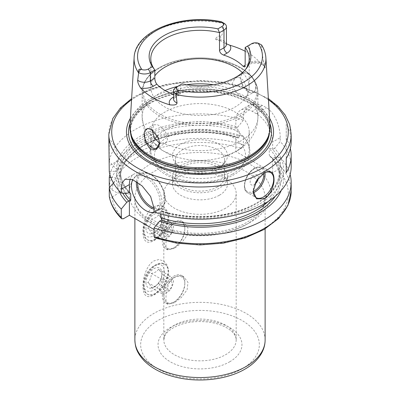 <?xml version="1.0" encoding="UTF-8"?>
<svg xmlns="http://www.w3.org/2000/svg" width="400" height="400" viewBox="0 0 400 400"><rect width="100%" height="100%" fill="white"/><g stroke="black" fill="none" stroke-linecap="round" stroke-linejoin="round"><path stroke-width="0.3" stroke-dasharray="2 1.5" d="M219.445 195.205A27.495 15.875 0 0 0 227.495 183.98A27.495 15.875 0 0 0 210.52 169.315A27.495 15.875 0 0 0 180.555 172.755A27.495 15.875 180 0 0 172.505 183.98A27.495 15.875 180 0 0 189.48 198.645A27.495 15.875 180 0 0 219.445 195.205M172.505 176.89A27.495 15.875 180 0 0 189.48 191.555A27.495 15.875 180 0 0 219.445 188.115A27.495 15.875 0 0 0 227.495 176.89A27.495 15.875 0 0 0 210.52 162.225A27.495 15.875 0 0 0 180.555 165.665A27.495 15.875 180 0 0 172.505 176.89L172.505 183.98M217.395 186.935A24.6 14.205 180 0 1 190.585 190.01A24.6 14.205 180 0 1 175.4 176.89A24.6 14.205 180 0 1 182.605 166.845A24.6 14.205 0 0 1 209.415 163.765A24.6 14.205 0 0 1 224.6 176.89A24.6 14.205 0 0 1 217.395 186.935M224.6 159.715A24.6 14.205 0 0 1 222.46 165.51A24.6 14.205 0 0 1 217.395 169.755A24.6 14.205 180 0 1 177.54 165.51A24.6 14.205 180 0 1 175.4 159.715A24.6 14.205 180 0 1 182.605 149.67A24.6 14.205 0 0 1 209.415 146.59A24.6 14.205 0 0 1 224.6 159.715L224.6 176.89M219.445 166.845A27.495 15.875 0 0 0 225.1 162.1A27.495 15.875 0 0 0 215.595 142.545A27.495 15.875 0 0 0 180.555 144.395A27.495 15.875 180 0 0 174.9 162.1A27.495 15.875 180 0 0 219.445 166.845M154.195 137.665A57.89 33.42 180 0 1 142.11 117.23L144.105 128.855L149.69 139.205L162.2 150.46L176.92 157.075A49.205 28.41 180 0 0 223.08 157.075A49.205 28.41 180 0 0 234.795 152.075A49.205 28.41 0 0 0 249.205 131.99L249.205 150.115A49.205 28.41 0 0 1 234.795 170.205A49.205 28.41 180 0 1 181.17 176.36A49.205 28.41 180 0 1 150.795 150.115A49.205 28.41 180 0 1 154.85 138.825M157.45 135.85A49.205 28.41 180 0 1 165.205 130.03A49.205 28.41 0 0 1 243.455 136.79A49.205 28.41 0 0 1 249.205 150.115M249.205 131.99A49.205 28.41 0 0 0 218.83 105.74A49.205 28.41 0 0 0 165.205 111.9A49.205 28.41 180 0 0 150.795 131.99L150.795 150.115M176.92 157.075A49.205 28.41 180 0 1 150.795 131.99M159.47 143.295L164.855 143.54L157.23 147.945M165.095 90.565A57.89 33.42 0 0 0 159.065 93.595A57.89 33.42 180 0 0 142.11 117.23L142.11 92.005A57.89 33.42 180 0 1 159.065 68.375A57.89 33.42 0 0 1 222.155 61.13A57.89 33.42 0 0 1 257.89 92.005C256.91 78.335 246.64 68.265 227.08 61.785C218.7 59.215 209.78 57.9 200.32 57.855C184.51 57.93 170.875 61.17 159.425 67.58C152.535 71.57 147.62 76.34 144.68 81.89C142.975 85.165 142.12 88.535 142.11 92.005A57.89 33.42 180 0 0 177.845 122.885A57.89 33.42 180 0 0 240.935 115.64A57.89 33.42 0 0 0 257.89 92.005L257.89 117.23A57.89 33.42 0 0 1 240.935 140.86A57.89 33.42 180 0 1 164.605 143.675C166.445 142.7 167.4 140.93 167.47 138.365L165.945 132.815L162.12 127.81L157.615 124.785L154 124.74L152.125 129.895M235.395 90.785C233.555 88.225 232.6 85.655 232.53 83.075L235.145 77.895L239.42 77.55L243.775 80.665L247.88 91.935C247.87 94.47 247.175 96.09 245.805 96.795C242.635 97.745 239.165 95.74 235.395 90.785A57.89 33.42 0 0 0 213.345 84.71M240.63 77.055L240.525 78.415L243.43 86.675L249.29 92.385L254.635 92.685L255.765 85.795L254.97 82.63C252.645 74.36 244.36 69.585 241.425 74.81L240.63 77.055A10.855 6.265 60 0 0 240.525 78.46A10.855 6.265 -120 0 0 248.2 91.755A10.855 6.265 -120 0 0 253.625 92.29L245.805 96.795A57.89 33.42 0 0 1 257.89 117.23C257.765 125.225 255.335 132.425 250.6 138.82C246.72 143.97 241.9 148.18 236.135 151.46L223.08 157.075M253.625 92.29A10.855 6.265 -120 0 0 255.875 87.32A10.855 6.265 60 0 0 255.765 85.795M241.425 74.81A10.855 6.265 60 0 1 242.77 73.49A10.855 6.265 60 0 1 254.97 82.63M245.17 51.27A67.205 38.8 180 0 1 260.19 62.74L263.77 65.78C264.815 67.79 265.29 68.385 265.195 67.57L263.47 64.515A8.335 4.815 0 0 0 249.65 62.605L246.58 64.375A4.34 2.505 -120 0 0 248.75 64.59A4.34 2.505 -120 0 0 249.65 62.605L249.65 44.88A8.335 4.815 180 0 1 261.295 44.795L261.58 44.945M265.875 57.71A65.92 38.055 0 0 0 261.375 45.17C262.35 54.87 263.05 60.06 263.47 60.74C264.055 61.805 264.63 64.085 265.195 67.57M270.06 125.825A70.105 40.475 0 0 0 225.675 89.6A70.105 40.475 0 0 0 150.43 98.64A70.105 40.475 180 0 0 129.94 125.825M224.125 23.335L224.05 23.625C223.105 32.22 221.98 36.355 220.675 36.03L220.675 39.805A4.34 1.1 100.7 0 0 220.77 40.955L226.43 43.815M226.43 44.38A8.335 4.815 0 0 0 220.675 39.805L215.38 38.81C217.11 36.655 218.875 35.725 220.675 36.03M215.38 38.81C215.475 39.625 217.275 40.34 220.77 40.955M261.375 45.17L261.295 44.795M245.64 69.34A49.205 28.41 0 0 1 244.915 70.325A49.205 28.41 0 0 1 234.795 78.815A49.205 28.41 0 0 1 180.495 84.805L180.495 93.08L176.015 95.665L176.015 87.395L182.125 83.865M173.57 94.505A49.205 28.41 180 0 0 176.365 95.46L179.25 95.265L180.495 93.08M151.675 129.61A10.855 6.265 60 0 1 151.8 129.685A10.855 6.265 60 0 1 158.575 138.285M159.37 141.445A10.855 6.265 60 0 1 159.475 142.975M249.205 58.725L249.205 87.095A49.205 28.41 0 0 1 234.795 107.185A49.205 28.41 180 0 1 181.17 113.34A49.205 28.41 180 0 1 150.795 87.095A49.205 28.41 180 0 1 154.83 75.835M249.205 87.095A49.205 28.41 0 0 0 242.355 72.635M245.17 47.465L249.65 44.88M130.405 118.26A73.545 42.46 180 0 1 147.995 101.965A73.545 42.46 0 0 1 269.595 118.26M109.26 171.67L116.38 171.11L118.135 170.095L118.135 160.61A23.155 13.37 -120 0 0 109.26 138.68L109.26 161.42A91.175 52.64 180 0 1 135.53 129.325A91.175 52.64 0 0 1 243.36 120.24L243.36 116.405L235.815 120.765A23.155 13.37 60 0 1 240.61 110.165A23.155 13.37 60 0 1 252.19 111.31L256.28 113.675A23.155 13.37 60 0 1 272.655 142.03L280.2 137.675L280.2 141.51L274.62 148.28A83.64 48.29 180 0 1 258.06 204.855A83.64 48.29 180 0 1 159.54 212.36L154.02 212M109.26 138.68L108.825 147.41M263.945 173.07A14.47 8.355 120 0 0 263.445 173.345L264.47 172.755L263.445 173.345A14.47 8.355 -60 0 0 253.21 191.07L253.21 191.275M291.175 166.545A91.175 52.64 0 0 0 280.2 141.51M280.2 137.675C280.43 127.955 274.99 112.575 266.485 107.785A91.175 52.64 180 0 0 262.39 105.42L255.64 103.535L249.39 105.095L244.95 109.715L243.36 116.405M291.175 141.44A91.175 52.64 180 0 0 286.25 124.38L286.25 138.56A91.175 52.64 180 0 1 290.34 148.53M126.795 193.455A83.64 48.29 180 0 1 116.38 171.11M243.36 120.24L237.78 127.015A83.64 48.29 180 0 0 116.38 169.08L109.26 161.42M154.02 229.51L162.135 234.2L162.135 219.45M154.795 237.905L156.135 237.665L162.135 234.2M290.12 174.525A91.175 52.64 180 0 0 280.2 157.475L280.2 166.035C280.065 167.56 279.35 168.76 278.065 169.635L272.655 172.755L235.815 151.485L235.815 137.01L237.78 135.875A83.64 48.29 0 0 0 116.38 177.945L118.135 178.955L116.38 179.97A83.64 48.29 180 0 0 118.755 190.43M237.78 135.875L243.36 136.205L243.36 144.765C243.225 146.295 242.51 147.49 241.225 148.365L235.815 151.485M109.59 187.275L111.94 189.855L118.135 193.43L118.135 178.955M109.26 196.195C109.4 197.53 110.295 197.805 111.94 197.01L118.135 193.43M225.585 208.205A36.18 20.89 180 0 1 186.155 212.73A36.18 20.89 180 0 1 163.82 193.43A36.18 20.89 180 0 1 174.415 178.66A36.18 20.89 180 0 1 213.845 174.135A36.18 20.89 180 0 1 236.18 193.43A36.18 20.89 180 0 1 225.585 208.205M159.54 212.36L162.135 211.13L162.135 203.475A23.155 13.37 -120 0 0 152.03 180.175A23.155 13.37 -120 0 0 134.185 173.97A23.155 13.37 -120 0 0 130.32 178.825M274.62 148.28L272.655 149.415C270.56 148.315 269.43 148.055 269.275 148.645A79.595 45.955 180 0 1 279.595 171.275C278.765 188.1 265.58 201.15 240.03 210.435C216.6 218.395 185.98 218.67 162.125 211.13L160.805 211.275L160.805 214.07M154.53 212.17A20.26 11.7 -120 0 0 155.895 211.57A20.26 11.7 -120 0 0 159 195.335A20.26 11.7 -120 0 0 145.765 177.48A20.26 11.7 -120 0 0 135.635 176.475A20.26 11.7 -120 0 0 132.73 179.625M237.78 127.015L235.815 128.15C237.855 129.405 238.98 130.45 239.195 131.28L239.195 137.78L237.82 137.91L235.815 137.01M281.245 190.43A83.64 48.29 0 0 0 274.62 157.145L272.655 158.28L269.93 156.19L269.275 155.145L269.275 148.645M113.45 183.095L116.38 179.97M280.2 157.475L274.62 157.145M116.38 177.945L110.82 177.485M109.88 174.525A91.175 52.64 180 0 1 243.36 136.205M116.38 169.08L118.135 170.095M235.815 128.15L235.815 120.765M272.655 172.755L272.655 158.28M272.655 149.415L272.655 142.03M174.415 248.38L167.725 249.9L165.875 245.68L166.205 237.83L168.96 228.59L174.415 222.385L179.01 221.095L183.645 222.325L187.98 227.975L187.085 235.5L181.415 243.06L174.415 248.38M174.415 302.735L167.725 304.255L165.875 300.035L166.205 292.185L168.96 282.945L174.415 276.74L179.01 275.45L183.645 276.68L187.98 282.33L187.085 289.855L181.415 297.415L174.415 302.735M153.95 294.935L163.93 285.255L168.685 271.54L167.465 265.545L163.745 261.02L158.86 259.51L153.95 260.905C146.9 264.515 142.585 278.215 142.905 286.985C143.415 296.09 147.1 298.74 153.95 294.935L156.405 293.515A17.365 10.025 -60 0 1 147.725 294.375A17.365 10.025 -60 0 1 144.125 286.425A17.365 10.025 -60 0 1 156.405 265.16A17.365 10.025 -60 0 1 165.09 264.3A17.365 10.025 -60 0 1 168.685 272.25A17.365 10.025 -60 0 1 156.405 293.515M153.95 240.58L163.93 230.9L168.685 217.185L167.465 211.19L163.745 206.665L158.86 205.155L153.95 206.55C146.9 210.16 142.585 223.86 142.905 232.63C143.415 241.735 147.1 244.385 153.95 240.58L156.405 239.16A17.365 10.025 -60 0 1 147.725 240.02A17.365 10.025 -60 0 1 144.125 232.07A17.365 10.025 -60 0 1 156.405 210.805A17.365 10.025 -60 0 1 165.09 209.945A17.365 10.025 -60 0 1 168.685 217.895A17.365 10.025 -60 0 1 156.405 239.16M168.075 271.895A17.365 10.025 120 0 0 164.475 263.945A17.365 10.025 120 0 0 155.795 264.805A17.365 10.025 120 0 0 143.515 286.075A17.365 10.025 120 0 0 147.11 294.025A17.365 10.025 120 0 0 160.49 289.37A17.365 10.025 120 0 0 168.075 271.895M143.515 286.075L143.515 283.945A14.76 8.52 120 0 0 153.95 289.97A14.76 8.52 120 0 0 164.39 271.895A14.76 8.52 120 0 0 153.95 265.865A14.76 8.52 120 0 0 143.515 283.945M145.97 282.53A11.29 6.515 120 0 0 153.95 287.135A11.29 6.515 120 0 0 161.935 273.31A11.29 6.515 120 0 0 153.95 268.705A11.29 6.515 120 0 0 145.97 282.53M158.39 283.48L155.795 286.075L151.3 287.57C151.385 286.62 150.205 284.94 147.755 282.53C150.205 280.215 151.385 277.17 151.3 273.39C154.93 272.76 157.295 271.395 158.39 269.3C160.84 271.71 162.02 273.39 161.935 274.34C162.02 278.12 160.835 281.165 158.39 283.48L169.98 290.17C168.345 291.955 165.98 293.32 162.89 294.265C162.435 293 161.255 291.32 159.345 289.22C161.255 286.595 162.44 283.545 162.89 280.085C165.985 279.14 168.35 277.775 169.98 275.99C171.89 278.095 173.075 279.775 173.525 281.035C173.07 284.505 171.89 287.55 169.98 290.17M161.935 273.31L161.935 274.34L173.525 281.035M151.3 287.57L162.89 294.265M172.175 283.94A5.515 3.185 -60 0 1 168.275 290.695A5.515 3.185 -60 0 1 164.38 288.44A5.515 3.185 -60 0 1 168.275 281.69A5.515 3.185 -60 0 1 172.175 283.94M158.39 269.3L169.98 275.99M151.3 273.39L162.89 280.085M147.755 282.53L159.345 289.22M168.075 217.54A17.365 10.025 120 0 0 164.475 209.59A17.365 10.025 120 0 0 155.795 210.45A17.365 10.025 120 0 0 143.515 231.72A17.365 10.025 120 0 0 147.11 239.67A17.365 10.025 120 0 0 160.49 235.015A17.365 10.025 120 0 0 168.075 217.54M143.515 231.72L143.515 229.59A14.76 8.52 120 0 0 153.95 235.615A14.76 8.52 120 0 0 164.39 217.54A14.76 8.52 120 0 0 153.95 211.51A14.76 8.52 120 0 0 143.515 229.59M145.97 228.175A11.29 6.515 120 0 0 153.95 232.78A11.29 6.515 120 0 0 161.935 218.955A11.29 6.515 120 0 0 153.95 214.35A11.29 6.515 120 0 0 145.97 228.175M158.39 229.125L155.795 231.72L151.3 233.215C151.385 232.265 150.205 230.585 147.755 228.175C150.205 225.86 151.385 222.815 151.3 219.035C154.93 218.405 157.295 217.04 158.39 214.945C160.84 217.355 162.02 219.035 161.935 219.985C162.02 223.765 160.835 226.81 158.39 229.125L169.98 235.815C168.345 237.6 165.98 238.965 162.89 239.91C162.435 238.645 161.255 236.965 159.345 234.865C161.255 232.24 162.44 229.19 162.89 225.73C165.985 224.785 168.35 223.42 169.98 221.635C171.89 223.74 173.075 225.42 173.525 226.68C173.07 230.15 171.89 233.195 169.98 235.815M161.935 218.955L161.935 219.985L173.525 226.68M151.3 233.215L162.89 239.91M172.175 229.585A5.515 3.185 -60 0 1 168.275 236.34A5.515 3.185 -60 0 1 164.38 234.085A5.515 3.185 -60 0 1 168.275 227.335A5.515 3.185 -60 0 1 172.175 229.585M158.39 214.945L169.98 221.635M151.3 219.035L162.89 225.73M147.755 228.175L159.345 234.865M173.6 276.265A15.92 9.19 -60 0 1 181.56 275.475A15.92 9.19 -60 0 1 184.855 282.765A15.92 9.19 -60 0 1 173.6 302.26L173.6 302.26A15.92 9.19 -60 0 1 165.64 303.05A15.92 9.19 -60 0 1 162.34 295.76A15.92 9.19 -60 0 1 173.6 276.265M184.855 283.71A14.76 8.52 120 0 0 174.415 277.685A14.76 8.52 120 0 0 163.98 295.76A14.76 8.52 120 0 0 174.415 301.79A14.76 8.52 120 0 0 184.855 283.71L184.855 282.765M173.6 221.91A15.92 9.19 -60 0 1 181.56 221.12A15.92 9.19 -60 0 1 184.855 228.41A15.92 9.19 -60 0 1 173.6 247.905L173.6 247.905A15.92 9.19 -60 0 1 165.64 248.695A15.92 9.19 -60 0 1 162.34 241.405A15.92 9.19 -60 0 1 173.6 221.91M184.855 229.355A14.76 8.52 120 0 0 174.415 223.33A14.76 8.52 120 0 0 163.98 241.405A14.76 8.52 120 0 0 174.415 247.435A14.76 8.52 120 0 0 184.855 229.355L184.855 228.41M286.25 124.38L286.25 158.5M286.25 138.56L286.25 172.68M258.265 178.34A5.79 3.34 120 0 0 254.235 175.115A5.79 3.34 -60 0 0 250.145 182.205A5.79 3.34 -60 0 0 254.235 184.57A5.79 3.34 120 0 0 254.77 184.22M232.235 174.23A45.585 26.32 180 0 1 167.765 174.23A45.585 26.32 180 0 1 167.765 137.01A45.585 26.32 0 0 1 232.235 137.01A45.585 26.32 0 0 1 232.235 174.23M186.655 84.71A57.89 33.42 0 0 0 177.795 86.365M224.05 23.625A65.92 38.055 0 0 0 153.39 32.145A65.92 38.055 0 0 0 134.125 57.71M260.19 62.74A12.675 7.32 0 0 0 246.58 64.375M263.77 65.78A4.34 3.37 -29.4 0 1 263.47 64.515L263.47 60.74M173.57 97.725A4.34 2.505 -120 0 0 175.115 97.65A4.34 2.505 -120 0 0 176.015 95.665A8.335 4.815 0 0 0 173.57 99.065L175.115 97.65L179.25 95.265M176.365 95.46L173.57 97.075M259.445 43.725L261.33 44.815M240.32 114.055A57.02 32.92 0 0 0 240.32 67.5A57.02 32.92 0 0 0 159.68 67.5A57.02 32.92 180 0 0 159.68 114.055A57.02 32.92 180 0 0 240.32 114.055M131.675 136.455A69.585 40.175 180 0 1 150.795 100.44A69.585 40.175 0 0 1 232.625 93.36A69.585 40.175 0 0 1 268.325 136.455L269.525 129.21A69.525 40.14 0 0 0 226.605 92.13A69.525 40.14 0 0 0 150.84 100.83A69.525 40.14 180 0 0 130.475 129.21L131.675 136.455M268.76 135.155A69.525 40.14 0 0 0 269.525 129.21L269.525 130.82A69.525 40.14 0 0 0 226.605 93.735A69.525 40.14 0 0 0 150.84 102.435A69.525 40.14 180 0 0 130.475 130.82A69.525 40.14 180 0 0 130.565 132.825M131.24 135.155A69.525 40.14 180 0 1 130.475 129.21L130.475 130.82C130.645 120.34 137.31 111.145 150.48 103.23C171.775 90.495 208.48 87.66 234.93 96.785C257.32 104.925 268.85 116.27 269.525 130.82A69.525 40.14 0 0 1 269.435 132.825M269.92 123.59A71.505 41.28 0 0 0 220.265 92.635A71.505 41.28 0 0 0 149.44 103.03A71.505 41.28 180 0 0 130.08 123.59M268.46 99.81A88.28 50.965 0 0 0 137.58 95.95A88.28 50.965 0 0 0 131.54 99.81M291.175 134.35A91.175 52.64 0 0 0 234.89 85.72A91.175 52.64 0 0 0 135.53 97.13A91.175 52.64 0 0 0 108.825 134.35M278.065 169.635A88.28 50.965 180 0 1 261.35 230.08A88.28 50.965 180 0 1 156.135 237.665M111.94 189.855A88.28 50.965 180 0 1 241.225 148.365M111.94 197.01A88.28 50.965 0 0 0 123.39 218.755M250.145 222.38A70.91 40.94 180 0 1 149.855 222.38A70.91 40.94 180 0 1 149.855 164.485A70.91 40.94 180 0 1 250.145 164.485A70.91 40.94 180 0 1 250.145 222.38M154.02 208.165L162.135 203.475M122.8 193.195A81.045 46.79 180 0 1 147.12 143.5A81.045 46.79 180 0 1 235.845 136.995M239.195 137.78A79.595 45.955 0 0 0 120.405 177.775A79.595 45.955 0 0 0 125.115 193.345M268.17 201.5A79.595 45.955 0 0 0 279.595 177.775A79.595 45.955 0 0 0 269.275 155.145M272.685 158.265A81.045 46.79 180 0 1 275.355 196.175M291.175 191.07A91.175 52.64 0 0 0 280.2 166.035M243.36 144.765A91.175 52.64 0 0 0 109.26 185.945M118.135 160.61L109.26 165.735M235.845 128.13A81.045 46.79 0 0 0 141.63 137.635A81.045 46.79 0 0 0 128.71 192.35M161.455 211.255A81.045 46.79 0 0 0 256.22 203.795A81.045 46.79 0 0 0 272.685 149.4M129.135 192.2A79.595 45.955 180 0 1 120.405 171.275A79.595 45.955 180 0 1 239.195 131.28M269.93 156.19C276.345 163.005 279.57 170.2 279.595 177.775L279.595 171.275A79.595 45.955 180 0 1 160.805 211.275M256.28 113.675L266.485 107.785M262.39 105.42L252.19 111.31M136.4 181.545A20.26 11.7 60 0 1 140.545 173.64A20.26 11.7 60 0 1 150.675 174.645A20.26 11.7 60 0 1 163.91 192.5A20.26 11.7 60 0 1 160.805 208.735A20.26 11.7 60 0 1 154.02 209.205M137.59 182.32A19.39 11.195 60 0 1 151.29 175A19.39 11.195 60 0 1 164.935 197.13A19.39 11.195 60 0 1 154.015 207.925M174.415 325.185A36.18 20.89 0 0 0 163.82 339.955A36.18 20.89 0 0 0 186.155 359.255A36.18 20.89 0 0 0 225.585 354.725A36.18 20.89 0 0 0 236.18 339.955A36.18 20.89 0 0 0 213.845 320.655A36.18 20.89 0 0 0 174.415 325.185M229.675 361.815A41.97 24.23 0 0 0 229.675 327.55A41.97 24.23 0 0 0 170.325 327.55A41.97 24.23 0 0 0 170.325 361.815A41.97 24.23 0 0 0 229.675 361.815M241.955 368.905A59.335 34.255 0 0 0 241.955 320.46A59.335 34.255 0 0 0 158.045 320.46A59.335 34.255 0 0 0 158.045 368.905A59.335 34.255 0 0 0 241.955 368.905M265.125 339.955A65.125 37.6 0 0 0 224.92 305.22A65.125 37.6 0 0 0 153.95 313.37A65.125 37.6 0 0 0 134.875 339.955M265.125 228.875L265.125 198.16L263.405 205.97C260.85 211.83 255.465 217.205 247.25 222.095C229.51 232.655 199.56 236.34 175.415 230.635C150.21 225.23 134.13 210.355 134.875 198.16A65.125 37.6 180 0 0 175.08 232.895A65.125 37.6 180 0 0 246.05 224.745A65.125 37.6 0 0 0 265.125 198.16A65.125 37.6 0 0 0 224.92 163.42A65.125 37.6 0 0 0 153.95 171.575A65.125 37.6 180 0 0 134.875 198.16L134.875 218.46M264.97 172.595A14.47 8.355 120 0 0 262.085 167.665A14.47 8.355 120 0 0 254.85 168.38A14.47 8.355 120 0 0 245.395 181.135A14.47 8.355 120 0 0 247.615 192.73A14.47 8.355 120 0 0 253.325 192.76M263.8 173.16A13.605 7.855 120 0 0 254.235 168.735A13.605 7.855 120 0 0 244.63 184.8A13.605 7.855 120 0 0 253.22 191.475M227.495 176.89L227.495 183.98M175.4 159.715L175.4 176.89M222.46 165.51L225.1 162.1M177.54 165.51L174.9 162.1M243.455 136.79C247.69 141.38 249.845 146.49 249.93 152.125C249.9 155.575 249.025 158.885 247.3 162.05C244.55 166.955 240.255 171.085 234.405 174.445C215.785 185.645 182.79 185.4 164.65 173.885C150.46 165.83 144.615 149.875 156.545 136.79M242.77 73.49L235.145 77.895M248.2 91.755L249.29 92.385M262.38 64.61C257.855 62.55 253.315 62.545 248.75 64.59L244.64 66.965M151.8 129.685L151.545 129.535M154 124.74L146.375 129.145M244.915 70.325L246.445 68.355M150.795 58.725L150.795 87.095M226.43 44.395L224.865 42.955M268.39 98.61L242.485 86.64L222.055 82.075L200.35 80.49L165.67 84.42L149.96 89.255L136.13 95.805L131.61 98.61M125 179.275L134.185 173.97M237.82 137.91C216.285 131.55 194.13 130.745 171.365 135.485C140.94 141.92 119.88 159.895 120.405 177.775L120.405 171.275C120.43 178.855 123.655 186.05 130.07 192.865M249.39 105.095L240.61 110.165M135.635 176.475L140.545 173.64C143.39 172 146.91 172.32 151.11 174.6C157.6 178.735 162.055 184.955 164.475 193.265C165.655 198.88 166.345 204.425 160.805 208.735L155.895 211.57M163.82 193.43L163.82 339.955L164.54 336.51C165.685 333.545 168.58 330.655 173.22 327.835C183.58 322.225 195.95 320.39 210.32 322.325C225.935 324.89 236.38 332.675 236.18 339.955L236.18 193.43M165.09 264.3L164.475 263.945M147.725 294.375L147.11 294.025M168.685 272.25L168.685 271.54M153.95 265.865L155.795 264.805M155.795 286.075L153.95 287.135M168.685 217.895L168.685 217.185M165.09 209.945L164.475 209.59M147.725 240.02L147.11 239.67M153.95 211.51L155.795 210.45M155.795 231.72L153.95 232.78M183.645 276.68L181.56 275.475M167.725 304.255L165.64 303.05M174.415 301.79L173.6 302.26M183.645 222.325L181.56 221.12M167.725 249.9L165.64 248.695M174.415 247.435L173.6 247.905M270.68 172.625L262.085 167.665C259.87 166.48 257.315 166.7 254.415 168.34C245.675 172.915 240.75 189.44 247.615 192.73L256.21 197.695"/><path stroke-width="0.6" d="M154.85 138.825A49.205 28.41 180 0 1 156.545 136.79A49.205 28.41 180 0 1 157.45 135.85M152.12 129.5L154.195 137.665L159.47 143.295M144.235 132.705A10.855 6.265 60 0 0 144.125 134.115A10.855 6.265 -120 0 0 148.865 145.035A10.855 6.265 -120 0 0 157.23 147.945A10.855 6.265 -120 0 0 159.475 142.975L156.325 149.53L150.17 148.965L145.21 141.88L144.235 132.705L145.03 130.465L147.725 128.545L151.545 129.535L158.575 138.285L159.475 143.025M268.835 134.93L268.325 136.455A69.585 40.175 0 0 1 249.205 157.25A69.585 40.175 180 0 1 179.61 167.255A69.585 40.175 180 0 1 131.675 136.455L131.165 134.93A70.105 40.475 180 0 0 179.46 165.96A70.105 40.475 180 0 0 249.57 155.88A70.105 40.475 0 0 0 268.835 134.93A70.105 40.475 0 0 0 270.06 125.825L265.875 57.71C265.58 53.255 264.15 49 261.58 44.945M226.43 43.815L229.89 45.245A67.205 38.8 180 0 1 245.17 51.27M261.33 44.815L258.1 43.145A5.44 3.14 0 0 0 251.7 43.695L247.63 46.045A50.875 29.375 180 0 1 246.445 68.355A50.875 29.375 180 0 1 182.125 83.865L178.06 86.21A5.44 3.14 0 0 0 177.105 89.905L177.92 90.795C179 92.345 178.36 93.445 175.99 94.085L177.03 102.97C176.895 104.745 174.495 105.365 169.83 104.835A66.625 38.465 180 0 1 140.6 87.96C138.475 84.57 137.51 82.005 137.695 80.26L138.67 72.54C138.145 70.015 138.775 68.91 140.555 69.225L141.9 69.585A5.44 3.14 0 0 0 148.3 69.03L152.37 66.685A50.875 29.375 180 0 1 164.025 35.595A50.875 29.375 180 0 1 217.875 28.865L221.94 26.515A5.44 3.14 0 0 0 222.895 22.82L222.08 22.155L224.125 23.335A8.335 4.815 180 0 1 226.43 26.66A8.335 4.815 180 0 1 223.985 30.06L219.505 32.645L219.505 50.37C219.76 52.525 221.135 54.095 223.635 55.08A49.205 28.41 180 0 1 243.16 66.35L244.615 66.98L245.17 65.19L243.16 66.35M224.01 23.27L221.485 21.8C182.26 13.045 134.755 30.895 134.125 57.71A65.92 38.055 0 0 0 138.625 72.945M176.015 87.395L178.06 86.21L176.015 87.395A8.335 4.815 180 0 0 173.57 90.795A8.335 4.815 180 0 0 175.875 94.115M173.57 94.505A49.205 28.41 180 0 1 156.84 84.185C155.56 82.5 154.885 80.525 154.83 78.26L154.83 69.99L150.35 72.575A8.335 4.815 180 0 1 138.705 72.655M131.165 134.93A70.105 40.475 180 0 1 129.94 125.825L134.125 57.71M145.03 130.465A10.855 6.265 60 0 1 146.375 129.145A10.855 6.265 60 0 1 151.675 129.61M152.37 66.685L154.83 69.99A49.205 28.41 0 0 1 150.795 58.725A49.205 28.41 0 0 1 165.205 38.64A49.205 28.41 0 0 1 219.505 32.645L217.875 28.865M245.64 69.34A49.205 28.41 0 0 0 249.205 58.725A49.205 28.41 0 0 0 245.17 47.465L245.17 65.19M247.63 46.045L245.17 47.465M154.83 75.835A49.205 28.41 180 0 1 165.205 67.01A49.205 28.41 0 0 1 242.355 72.635M269.595 118.26A73.545 42.46 0 0 1 252.005 162.01A73.545 42.46 180 0 1 161.1 168.025A73.545 42.46 180 0 1 130.405 118.26M131.61 98.61L120.445 107.91L112.8 118.515L108.825 134.35L109.26 171.67A91.175 52.64 180 0 0 121.27 193.09L126.795 193.455L129.39 192.225L129.39 184.57A23.155 13.37 -120 0 1 130.32 178.825M290.34 148.53A91.175 52.64 180 0 1 291.175 155.62L291.175 166.545A91.175 52.64 0 0 1 264.47 203.765A91.175 52.64 180 0 1 154.02 212L154.02 208.165L150.62 196.485L142.09 185.895L132.44 179.51L125 179.275L122.21 182.91L121.27 189.26L121.27 193.09M264.47 198.75L256.545 198.84L253.21 191.275L256.545 180.805L264.47 172.755C270.685 169.895 273.87 172.065 274.035 179.265C274.27 185.205 270.26 195.805 264.47 198.75M263.945 173.07A14.47 8.355 120 0 1 270.68 172.625A14.47 8.355 120 0 1 272.9 184.225A14.47 8.355 120 0 1 263.445 196.975A14.47 8.355 -60 0 1 256.21 197.695A14.47 8.355 -60 0 1 253.215 191.17M291.175 155.62A91.175 52.64 180 0 1 286.25 172.68L286.25 158.5A91.175 52.64 180 0 0 291.175 141.44L291.175 134.35L289.655 124.49L285.195 115.05L278.015 106.345L268.39 98.61M121.665 218.76L121.27 217.615L121.27 209.055A91.175 52.64 180 0 1 109.26 187.63L109.285 196.5C110.715 204.565 114.84 211.985 121.665 218.76L123.39 218.755L129.39 215.29L129.39 200.545L130.725 200.405L130.725 193.905L129.39 192.225M121.27 209.055L126.795 202.315L129.39 200.545M129.39 215.29L154.02 229.51M160.805 214.07L160.805 217.77L162.135 219.45L159.54 221.22L154.02 227.96L154.02 236.525L154.795 237.905L176.645 243.15L200.06 244.93L223.475 243.13L245.31 237.87L264.125 229.47L278.67 218.425L287.955 205.355L291.175 191.07A91.175 52.64 0 0 1 245.39 236.72A91.175 52.64 0 0 1 154.02 236.525M132.73 179.625A20.26 11.7 -120 0 0 145.765 210.565A20.26 11.7 -120 0 0 154.53 212.17M126.795 202.315A83.64 48.29 180 0 1 118.755 190.43M159.54 221.22A83.64 48.29 0 0 0 281.245 190.43M109.26 187.63L113.45 183.095M290.12 174.525A91.175 52.64 180 0 1 291.175 182.51A91.175 52.64 180 0 1 245.39 228.16A91.175 52.64 180 0 1 154.02 227.96M110.82 177.485L109.26 177.385A91.175 52.64 180 0 1 109.88 174.525M109.26 177.385L109.26 185.945L109.59 187.275M254.77 184.22A5.79 3.34 120 0 0 258.265 178.34M213.345 84.71A57.89 33.42 0 0 0 186.655 84.71M177.795 86.365A57.89 33.42 0 0 0 165.095 90.565M175.95 94.49A65.92 38.055 0 0 0 246.61 85.97A65.92 38.055 0 0 0 265.875 57.71M223.635 55.08L227.055 53.1A12.675 7.32 0 0 0 229.89 45.245M177.105 89.905A62.45 36.055 0 0 0 244.16 81.86A62.45 36.055 0 0 0 258.1 43.145M222.895 22.82A62.45 36.055 0 0 0 155.84 30.87A62.45 36.055 0 0 0 141.9 69.585M177.92 90.795L175.99 94.085M173.57 97.075L172.945 97.435A4.34 2.505 -120 0 0 173.57 97.725M172.945 97.435A12.675 7.32 0 0 0 169.83 104.835M173.57 90.795L173.57 99.08A8.335 4.815 0 0 0 177.03 102.97M140.6 87.96A12.675 7.32 0 0 0 153.42 86.165L156.84 84.185M148.3 69.03L150.35 72.575L150.35 80.845L154.83 78.26M137.695 80.26A8.335 4.815 0 0 0 150.35 80.845A4.34 2.505 60 0 0 153.42 86.165M140.555 69.225L138.67 72.54M219.505 50.37L223.985 47.785A8.335 4.815 0 0 0 226.43 44.38L226.43 44.39M221.94 26.515L223.985 30.06L223.985 47.785A4.34 2.505 60 0 0 227.055 53.1M131.24 135.155A69.525 40.14 180 0 0 178.235 167.335A69.525 40.14 180 0 0 249.16 157.595A69.525 40.14 0 0 0 268.76 135.155M269.435 132.825A69.525 40.14 0 0 1 249.16 159.2A69.525 40.14 180 0 1 175.01 168.275A69.525 40.14 180 0 1 130.565 132.825M130.08 123.59A71.505 41.28 180 0 0 165.845 168.49A71.505 41.28 180 0 0 250.56 161.415A71.505 41.28 0 0 0 269.92 123.59M131.54 99.81A88.28 50.965 0 0 0 140.845 169.82A88.28 50.965 0 0 0 262.42 168.025A88.28 50.965 0 0 0 268.46 99.81M108.825 134.35A91.175 52.64 0 0 0 165.11 182.98A91.175 52.64 0 0 0 264.47 171.57A91.175 52.64 0 0 0 291.175 134.35M121.27 189.26L129.39 184.57M128.71 201.21A81.045 46.79 180 0 1 122.8 193.195M125.115 193.345A79.595 45.955 0 0 0 130.725 200.405M160.805 217.77A79.595 45.955 0 0 0 268.17 201.5M275.355 196.175A81.045 46.79 180 0 1 161.455 220.115M109.26 196.195A91.175 52.64 0 0 0 121.27 217.615M130.725 193.905A79.595 45.955 180 0 1 129.135 192.2M154.02 209.205A20.26 11.7 60 0 1 150.675 207.73A20.26 11.7 60 0 1 136.4 181.545M154.015 207.925A19.39 11.195 60 0 1 151.29 206.665A19.39 11.195 60 0 1 137.59 182.32M246.05 366.54A65.125 37.6 0 0 0 265.125 339.955C265.1 344.46 263.97 348.775 261.74 352.905C258.15 359.355 252.52 364.785 244.85 369.19C227.73 379.245 201.345 382.62 178.94 377.9C164.115 374.81 152.51 369.095 144.115 360.76C136.195 351.945 135.26 346.75 134.875 339.955A65.125 37.6 0 0 0 175.08 374.69A65.125 37.6 0 0 0 246.05 366.54M253.325 192.76A14.47 8.355 120 0 0 254.85 192.015A14.47 8.355 120 0 0 264.97 172.595M253.22 191.475A13.605 7.855 120 0 0 254.235 190.95A13.605 7.855 120 0 0 263.8 173.16M226.43 44.38L226.43 26.66M291.175 182.51L291.175 191.07M265.125 228.875L265.125 339.955M134.875 218.46L134.875 339.955"/></g></svg>

